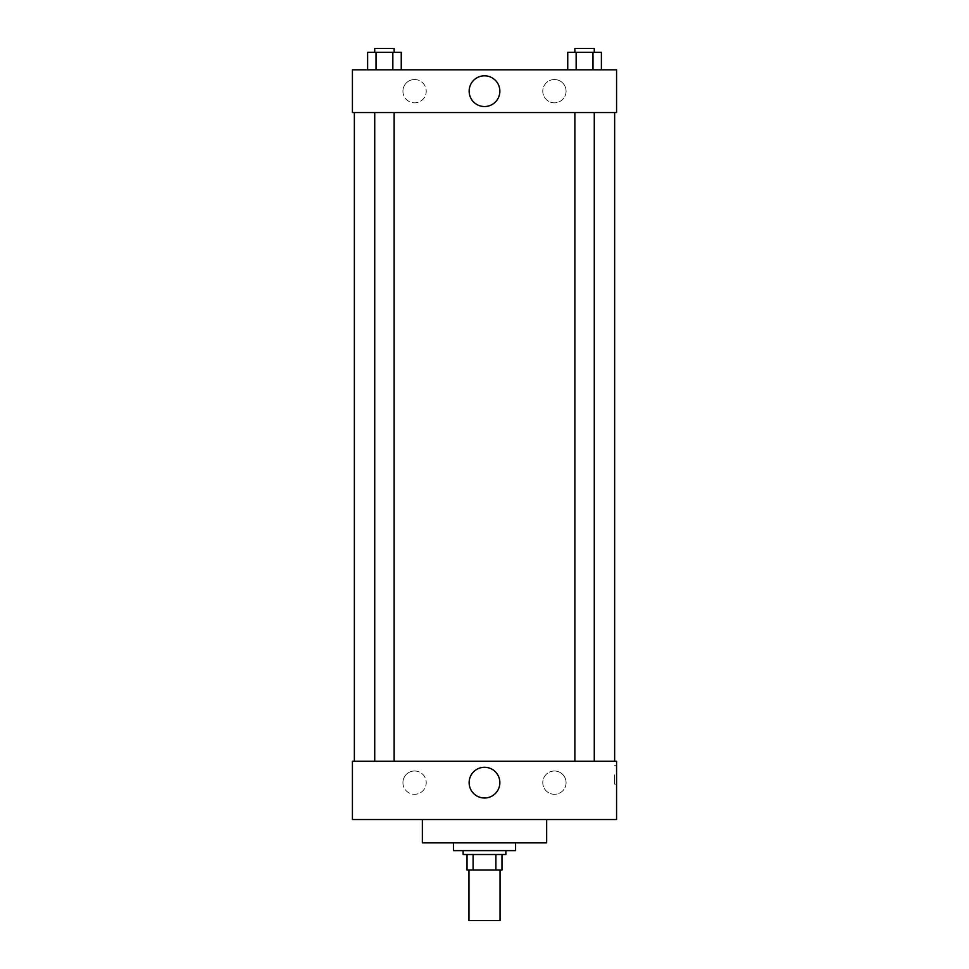 <?xml version="1.0" encoding="UTF-8"?>
<svg xmlns="http://www.w3.org/2000/svg" width="969" height="969" viewBox="0 0 969 969"><rect width="100%" height="100%" fill="white"/><g stroke="black" fill="none" stroke-linecap="round" stroke-linejoin="round"><path stroke-width="0.73" stroke-dasharray="4.84 3.63" d="M500.04 920.55L468.96 920.55M500.04 870.053L468.96 870.053L500.04 870.053M473.102 870.053L467.022 870.053L467.022 854.513L473.102 854.513L473.102 870.053L501.978 870.053M495.898 854.513L473.102 854.513L495.898 854.513L495.898 870.053M473.102 854.513L467.022 854.513M463.134 854.513L505.866 854.513M484.5 850.625L463.134 850.625L484.5 850.625M515.581 850.625L453.419 850.625M515.581 842.86L453.419 842.86L515.581 842.86M546.649 819.544L546.649 842.86L422.351 842.86L422.351 819.544L546.649 819.544L422.351 819.544M616.575 819.544L352.425 819.544L352.425 761.283L616.575 761.283L616.575 819.544L352.425 819.544M584.573 761.283L574.859 761.283L584.573 761.283M394.141 761.283L374.724 761.283L394.141 761.283L374.724 761.283L394.141 761.283L394.141 112.549L374.724 112.549L394.141 112.549M614.637 761.283L354.363 761.283L614.637 761.283M402.922 782.649A11.652 11.652 0 0 0 414.575 794.301A11.652 11.652 0 0 0 426.227 782.649A11.652 11.652 0 0 0 414.575 770.997A11.652 11.652 0 0 0 402.922 782.649M566.078 782.649A11.652 11.652 0 0 0 554.425 770.997A11.652 11.652 0 0 0 542.773 782.649A11.652 11.652 0 0 0 554.425 794.301A11.652 11.652 0 0 0 566.078 782.649M414.575 770.997A11.652 11.652 0 0 1 424.664 788.475A11.652 11.652 0 0 1 404.485 788.475A11.652 11.652 0 0 1 414.575 770.997M554.425 770.997A11.652 11.652 0 0 1 564.515 788.475A11.652 11.652 0 0 1 544.336 788.475A11.652 11.652 0 0 1 554.425 770.997M352.425 774.873L352.425 784.103L352.425 774.873M616.575 774.873L616.575 784.103L616.575 774.873M469.129 782.649A15.371 15.371 0 0 0 492.179 795.949A15.371 15.371 0 0 0 492.179 769.338A15.371 15.371 0 0 0 469.129 782.649M614.625 774.873L614.625 784.103L614.625 774.873M614.637 112.549L354.363 112.549L614.637 112.549M584.573 112.549L574.859 112.549L584.573 112.549M616.575 112.549L352.425 112.549L352.425 69.816L616.575 69.816L616.575 112.549M402.922 91.183A11.652 11.652 0 0 0 414.575 102.835A11.652 11.652 0 0 0 426.227 91.183A11.652 11.652 0 0 0 414.575 79.531A11.652 11.652 0 0 0 402.922 91.183M566.078 91.183A11.652 11.652 0 0 0 554.425 79.531A11.652 11.652 0 0 0 542.773 91.183A11.652 11.652 0 0 0 554.425 102.835A11.652 11.652 0 0 0 566.078 91.183M567.749 69.816L601.386 69.816L567.749 69.816L601.386 69.816L567.749 69.816L601.386 69.816L567.749 69.816L567.749 52.338L601.386 52.338L592.98 52.338L592.98 69.816L592.98 52.338L576.155 52.338L576.155 69.816L576.155 52.338L567.749 52.338L601.386 52.338L601.386 69.816M367.614 69.816L401.251 69.816L367.614 69.816L401.251 69.816L367.614 69.816L367.614 52.338L401.251 52.338L392.845 52.338L392.845 69.816L392.845 52.338L376.02 52.338L376.02 69.816L376.02 52.338L367.614 52.338L401.251 52.338L401.251 69.816M414.575 79.531A11.652 11.652 0 0 1 424.664 97.009A11.652 11.652 0 0 1 404.485 97.009A11.652 11.652 0 0 1 414.575 79.531M554.425 79.531A11.652 11.652 0 0 1 564.515 97.009A11.652 11.652 0 0 1 544.336 97.009A11.652 11.652 0 0 1 554.425 79.531M352.425 108.177L352.425 89.729L352.425 108.177M616.575 89.729L616.575 108.177L616.575 89.729M499.871 91.183A15.371 15.371 0 0 0 476.821 77.871A15.371 15.371 0 0 0 476.821 104.482A15.371 15.371 0 0 0 499.871 91.183M594.276 52.338L574.859 52.338L594.276 52.338L574.859 52.338L594.276 52.338L594.276 48.45L574.859 48.45L594.276 48.45L574.859 48.45L574.859 52.338M394.141 52.338L374.724 52.338L394.141 52.338L374.724 52.338L394.141 52.338L394.141 48.45L374.724 48.45L394.141 48.45L374.724 48.45L374.724 52.338M592.98 52.338L592.98 69.816M576.155 52.338L576.155 69.816M392.845 52.338L392.845 69.816M376.02 52.338L376.02 69.816M616.575 765.655L614.625 765.655M616.575 784.103L614.625 784.103M374.724 112.549L374.724 761.283M574.859 112.549L574.859 761.283M594.276 112.549L594.276 761.283"/><path stroke-width="1.45" d="M468.96 870.053L468.96 920.55L500.04 920.55L500.04 870.053M495.898 854.513L495.898 870.053L467.022 870.053L467.022 854.513M495.898 870.053L501.978 870.053L501.978 854.513L501.978 870.053M505.866 850.625L505.866 854.513L463.134 854.513L463.134 850.625M473.102 854.513L473.102 870.053M453.419 842.86L453.419 850.625L515.581 850.625L515.581 842.86M422.351 819.544L422.351 842.86L546.649 842.86L546.649 819.544M352.425 819.544L616.575 819.544L352.425 819.544L352.425 761.283L616.575 761.283L616.575 819.544M469.129 782.649A15.371 15.371 0 0 1 492.179 769.338A15.371 15.371 0 0 1 492.179 795.949A15.371 15.371 0 0 1 469.129 782.649M614.637 112.549L614.637 761.283M616.575 112.549L352.425 112.549L352.425 69.816L616.575 69.816L616.575 112.549M499.871 91.183A15.371 15.371 0 0 1 476.821 104.482A15.371 15.371 0 0 1 476.821 77.871A15.371 15.371 0 0 1 499.871 91.183M601.386 69.816L601.386 52.338L567.749 52.338L567.749 69.816M592.98 52.338L592.98 69.816M576.155 52.338L576.155 69.816M574.859 52.338L574.859 48.45L594.276 48.45L594.276 52.338M401.251 69.816L401.251 52.338L367.614 52.338L367.614 69.816M392.845 52.338L392.845 69.816M376.02 52.338L376.02 69.816M374.724 52.338L374.724 48.45L394.141 48.45L394.141 52.338M354.363 112.549L354.363 761.283M594.276 761.283L594.276 112.549M574.859 761.283L574.859 112.549M374.724 112.549L374.724 761.283M394.141 112.549L394.141 761.283"/></g></svg>
